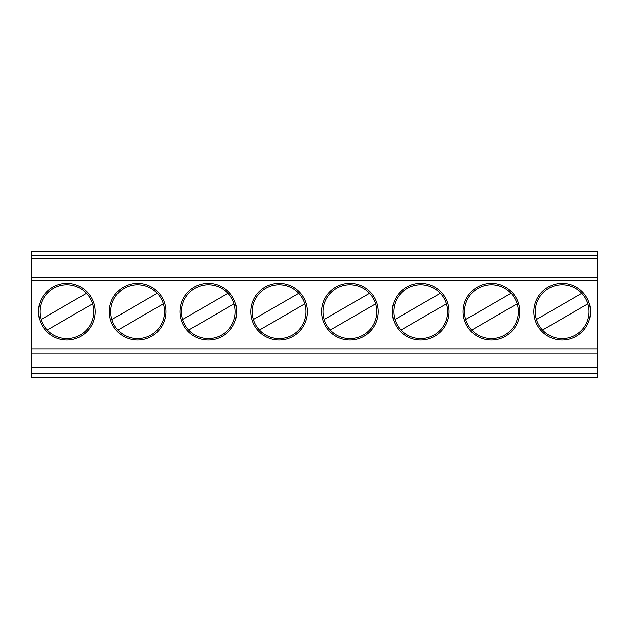 <?xml version="1.0" encoding="UTF-8"?>
<svg xmlns="http://www.w3.org/2000/svg" width="629" height="629" viewBox="0 0 629 629"><rect width="100%" height="100%" fill="white"/><g stroke="black" fill="none" stroke-linecap="round" stroke-linejoin="round"><path stroke-width="0.94" d="M31.45 258.598L31.45 251.521L597.55 251.521L597.55 377.479L31.45 377.479L31.45 258.598L597.55 258.598M465.68 319.493L511.047 293.303A26.89 26.89 0 0 1 504.851 334.958A26.89 26.89 0 0 1 465.68 319.493A26.89 26.89 0 0 1 511.047 293.303M564.323 283.443L560.014 283.443A28.305 28.305 0 0 0 538.023 326.443A28.305 28.305 0 0 0 586.314 326.443A28.305 28.305 0 0 0 564.323 283.443M493.561 283.443L489.252 283.443A28.305 28.305 0 0 0 467.261 326.443A28.305 28.305 0 0 0 515.552 326.443A28.305 28.305 0 0 0 493.561 283.443M591.889 280.369L532.449 280.369M521.126 280.369L461.686 280.369M450.364 280.369L390.923 280.369M379.601 280.369L320.161 280.369M308.839 280.369L249.398 280.369M238.077 280.369L178.636 280.369M167.314 280.369L107.873 280.369M96.552 280.369L37.111 280.369M352.036 283.443L347.727 283.443A28.305 28.305 0 0 0 325.736 326.443A28.305 28.305 0 0 0 374.027 326.443A28.305 28.305 0 0 0 352.036 283.443M422.798 283.443L418.489 283.443A28.305 28.305 0 0 0 396.498 326.443A28.305 28.305 0 0 0 444.789 326.443A28.305 28.305 0 0 0 422.798 283.443M68.986 283.443L64.677 283.443A28.305 28.305 0 0 0 42.686 326.443A28.305 28.305 0 0 0 90.977 326.443A28.305 28.305 0 0 0 68.986 283.443M139.748 283.443L135.439 283.443A28.305 28.305 0 0 0 113.448 326.443A28.305 28.305 0 0 0 161.739 326.443A28.305 28.305 0 0 0 139.748 283.443M210.511 283.443L206.202 283.443A28.305 28.305 0 0 0 184.211 326.443A28.305 28.305 0 0 0 232.502 326.443A28.305 28.305 0 0 0 210.511 283.443M281.273 283.443L276.964 283.443A28.305 28.305 0 0 0 254.973 326.443A28.305 28.305 0 0 0 303.264 326.443A28.305 28.305 0 0 0 281.273 283.443M597.55 367.572L31.45 367.572M517.132 303.846L471.766 330.036M587.895 303.846L542.528 330.036A26.89 26.89 0 0 1 536.443 319.493L581.809 293.303A26.89 26.89 0 0 1 575.614 334.958A26.89 26.89 0 0 1 542.528 330.036M536.443 319.493A26.89 26.89 0 0 1 581.809 293.303M92.557 303.846L47.191 330.036A26.89 26.89 0 0 1 41.105 319.493L86.472 293.303A26.89 26.89 0 0 1 80.276 334.958A26.89 26.89 0 0 1 47.191 330.036M41.105 319.493A26.89 26.89 0 0 1 86.472 293.303M163.32 303.846L117.953 330.036A26.89 26.89 0 0 1 111.868 319.493L157.234 293.303A26.89 26.89 0 0 1 151.039 334.958A26.89 26.89 0 0 1 117.953 330.036M111.868 319.493A26.89 26.89 0 0 1 157.234 293.303M234.082 303.846L188.716 330.036A26.89 26.89 0 0 1 182.63 319.493L227.997 293.303A26.89 26.89 0 0 1 221.801 334.958A26.89 26.89 0 0 1 188.716 330.036M182.63 319.493A26.89 26.89 0 0 1 227.997 293.303M304.845 303.846L259.478 330.036A26.89 26.89 0 0 1 253.393 319.493L298.759 293.303A26.89 26.89 0 0 1 292.564 334.958A26.89 26.89 0 0 1 259.478 330.036M253.393 319.493A26.89 26.89 0 0 1 298.759 293.303M446.37 303.846A26.89 26.89 0 0 1 397.355 325.114A26.89 26.89 0 0 1 394.918 319.493L440.284 293.303A26.89 26.89 0 0 1 446.37 303.846L401.003 330.036M394.918 319.493A26.89 26.89 0 0 1 440.284 293.303M375.607 303.846A26.89 26.89 0 0 1 326.593 325.114A26.89 26.89 0 0 1 324.155 319.493L369.522 293.303A26.89 26.89 0 0 1 375.607 303.846L330.241 330.036M324.155 319.493A26.89 26.89 0 0 1 369.522 293.303M597.55 280.455L591.889 280.455M532.449 280.455L521.126 280.455M461.686 280.455L450.364 280.455M390.923 280.455L379.601 280.455M320.161 280.455L308.839 280.455M249.398 280.455L238.077 280.455M178.636 280.455L167.314 280.455M107.873 280.455L96.552 280.455M37.111 280.455L31.45 280.455M31.45 349.04L597.55 349.04M31.45 277.696L597.55 277.696M31.45 255.767L597.55 255.767M597.55 373.233L31.45 373.233M31.45 353.215L597.55 353.215"/></g></svg>
